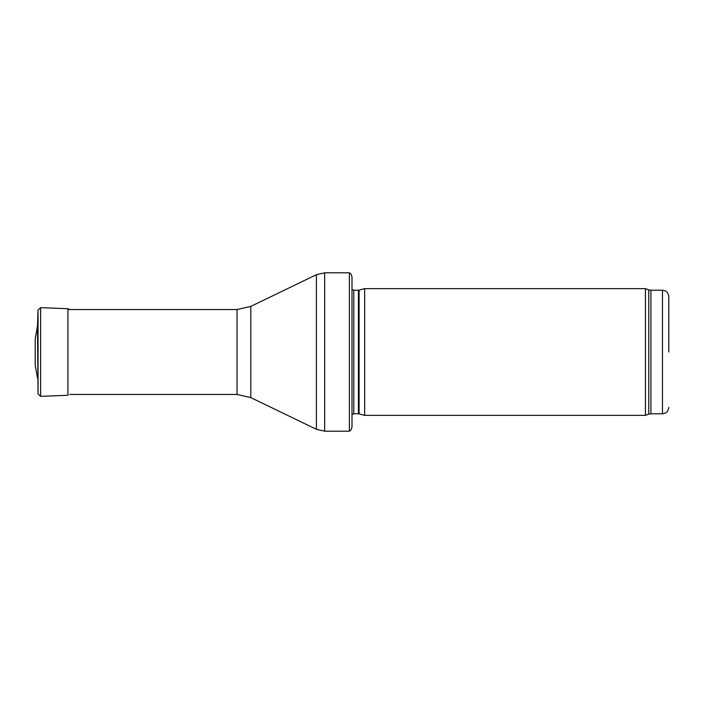 <?xml version="1.0" encoding="UTF-8"?>
<svg xmlns="http://www.w3.org/2000/svg" width="704" height="704" viewBox="0 0 704 704"><rect width="100%" height="100%" fill="white"/><g stroke="black" fill="none" stroke-linecap="round" stroke-linejoin="round"><path stroke-width="1.06" d="M668.8 352L668.8 296.56L668.8 352M645.436 352L645.436 415.36L364.672 415.36L364.672 288.64L645.436 288.64L645.436 352M352 282.304L352 421.696M349.386 272.8C348.638 272.501 351.366 273.011 352 277.235L352 426.765C351.366 430.989 348.638 431.499 349.386 431.2L324.676 431.2L324.676 272.8L349.386 272.8L349.386 431.2M37.488 325.943L38.06 393.994L38.06 310.006L37.488 325.943L35.2 338.95L35.2 365.05L37.497 378.057M668.8 296.56C667.876 291.122 664.875 290.805 664.981 290.743L662.464 290.224L662.464 413.776L664.981 413.257C664.875 413.195 667.876 412.878 668.8 407.44M662.464 290.224L650.91 290.224L650.91 413.776L662.464 413.776M650.91 290.224L648.745 289.846L648.745 414.154L650.91 413.776M359.084 413.864L358.424 413.776L358.424 290.224L359.084 290.136L359.084 413.864L364.672 415.36M358.424 290.224L353.804 290.224L353.804 413.776L352 414.533M250.818 306.39L250.818 397.61L237.037 394.451L237.037 309.549L250.818 306.39L316.404 274.692L316.404 429.308L324.676 431.2M40.63 396.352L67.936 395.278L67.936 308.722L40.63 307.648L40.63 396.352L38.06 393.994M648.745 289.846L645.436 288.64M648.745 414.154L645.436 415.36M359.084 290.136L364.672 288.64M358.424 413.776L353.804 413.776M353.804 290.224L352 289.467M316.404 274.692L324.676 272.8M250.818 397.61L316.404 429.308M237.037 309.549L67.936 309.549M237.037 394.451L69.714 394.451M40.63 307.648L38.06 310.006M67.936 308.722L69.714 309.549"/></g></svg>

